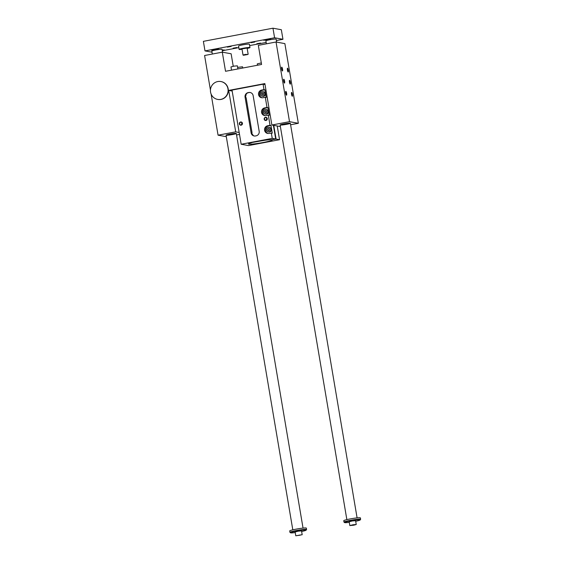 <?xml version="1.0" encoding="UTF-8"?>
<svg xmlns="http://www.w3.org/2000/svg" width="564" height="564" viewBox="0 0 564 564"><rect width="100%" height="100%" fill="white"/><g stroke="black" fill="none" stroke-linecap="round" stroke-linejoin="round"><path stroke-width="0.85" d="M211.105 94.04L218.064 135.177L235.71 131.849L228.702 90.416L264.861 83.585L271.869 125.011L289.515 121.676L276.043 42.004L258.333 45.353L261.569 64.472L225.529 71.283L222.294 52.163L204.591 55.505L210.442 90.106M221.003 81.561A9.08 8.82 100.4 0 1 221.116 81.576A9.08 8.82 100.4 0 1 228.159 92.101A9.08 8.82 100.4 0 1 217.739 99.426M222.294 52.163L231.127 53.777L233.242 66.277M267.956 128.789L269.035 128.592L269.733 129.445L269.359 130.503L268.281 130.707L267.583 129.854L267.956 128.789L267.886 129.903L268.506 130.665M269.113 128.691L268.26 128.846M273.378 125.286L275.704 139.012L271.7 139.766A12.063 1.008 170.4 0 0 264.326 140.351L251.629 142.565M254.293 135.987A3.892 3.779 100.4 0 1 253.363 135.635L251.495 132.907L252.052 132.702A12.063 1.008 170.4 0 0 251.481 132.829M250.275 92.524A3.892 3.779 -79.6 0 0 249.091 92.552L248.47 92.672A3.892 3.779 -79.6 0 0 246.306 93.92L245.46 97.212L246.123 97.642L252.052 132.702M286.449 124.348A5.189 0.43 -9.6 0 1 280.111 124.996A5.189 0.43 -9.6 0 1 285.158 123.699A5.189 0.43 -9.6 0 1 290.347 123.262A5.189 0.43 -9.6 0 1 286.449 124.348M232.396 134.563A5.189 0.43 -9.6 0 1 226.058 135.212A5.189 0.43 -9.6 0 1 231.106 133.915A5.189 0.43 -9.6 0 1 236.295 133.478A5.189 0.43 -9.6 0 1 232.396 134.563M290.601 124.757L298.342 123.29L284.869 43.618L276.043 42.004M236.549 134.972L239.51 134.408M286.512 95.189A1.946 0.437 79.3 0 0 286.582 93.053A1.946 0.437 79.3 0 0 285.736 91.431A1.946 0.437 79.3 0 0 285.758 93.356A1.946 0.437 79.3 0 0 286.442 95.154A1.946 0.437 79.3 0 0 286.512 95.189M282.416 70.965A1.946 0.437 79.3 0 0 282.486 68.836A1.946 0.437 79.3 0 0 281.64 67.208A1.946 0.437 79.3 0 0 281.662 69.132A1.946 0.437 79.3 0 0 282.345 70.93A1.946 0.437 79.3 0 0 282.416 70.965M292.293 96.24A1.946 0.437 -100.7 0 1 292.222 96.211A1.946 0.437 -100.7 0 1 291.546 94.414A1.946 0.437 -100.7 0 1 291.517 92.489A1.946 0.437 -100.7 0 1 292.371 94.11A1.946 0.437 -100.7 0 1 292.293 96.24M288.197 72.023A1.946 0.437 -100.7 0 1 288.126 71.988A1.946 0.437 -100.7 0 1 287.45 70.19A1.946 0.437 -100.7 0 1 287.421 68.265A1.946 0.437 -100.7 0 1 288.274 69.894A1.946 0.437 -100.7 0 1 288.197 72.023M284.46 83.077A1.946 0.437 79.3 0 0 284.496 83.077A1.946 0.437 79.3 0 0 284.566 81.082A1.946 0.437 79.3 0 0 283.777 79.249A1.946 0.437 79.3 0 0 283.692 81.16A1.946 0.437 79.3 0 0 284.46 83.077M290.248 84.135A1.946 0.437 -100.7 0 1 289.48 82.217A1.946 0.437 -100.7 0 1 289.558 80.307A1.946 0.437 -100.7 0 1 290.347 82.14A1.946 0.437 -100.7 0 1 290.284 84.135A1.946 0.437 -100.7 0 1 290.248 84.135M289.515 121.676L298.342 123.29M271.869 125.011L280.378 126.569M265.031 84.558L263.078 84.205L232.008 90.071L241.173 144.25L248.477 145.59L279.547 139.717L276.085 139.082L272.059 139.703M228.702 90.416L232.178 91.051M235.71 131.849L239.185 132.484M218.064 135.177L226.312 136.685M242.746 68.025L242.541 66.785L237.627 67.384M237.888 68.949L237.366 65.84L234.123 66.115L230.965 66.926L231.515 70.155M261.308 62.928L257.269 63.88L257.501 65.241M251.657 142.748A12.063 1.008 170.4 0 0 248.463 143.996A12.063 1.008 170.4 0 0 260.526 142.974A12.063 1.008 170.4 0 0 272.257 139.971A12.063 1.008 170.4 0 0 272.081 139.837M275.704 139.012L272.243 138.377L241.173 144.25M270.029 125.314L270.981 125.49L272.278 133.139L268.965 133.407A3.892 3.779 100.4 0 1 264.53 129.6A3.892 3.779 100.4 0 1 267.667 125.758L270.029 125.314L268.302 115.119L269.254 115.289L267.963 107.639L267.012 107.47L265.284 97.269L266.236 97.445L264.946 89.796L263.994 89.62L263.078 84.205M272.243 138.377L271.326 132.963M273.759 125.356L276.085 139.082M279.547 139.717L277.227 125.991M265.468 117.298A1.621 1.572 -79.6 0 0 264.53 119.942A1.621 1.572 -79.6 0 0 267.216 119.434A1.621 1.572 -79.6 0 0 265.468 117.298M240.617 121.993A1.621 1.572 100.4 0 1 242.365 124.129A1.621 1.572 100.4 0 1 239.672 124.637A1.621 1.572 100.4 0 1 240.617 121.993M256.098 135.839L255.478 135.959A3.892 3.779 100.4 0 1 251.107 132.836L245.065 97.142A3.892 3.779 100.4 0 1 248.146 92.616L248.773 92.496A3.892 3.779 100.4 0 1 253.144 95.619L259.179 131.313A3.892 3.779 100.4 0 1 256.098 135.839M268.302 115.119L265.947 115.564A3.892 3.779 100.4 0 1 261.513 111.75A3.892 3.779 100.4 0 1 264.65 107.914L267.012 107.47M265.284 97.269L262.923 97.713A3.892 3.779 100.4 0 1 258.495 93.906A3.892 3.779 100.4 0 1 261.633 90.064L263.994 89.62M262.063 97.776A3.892 3.779 100.4 0 1 262.584 90.24L264.946 89.796M262.211 96.19L262.824 96.296A2.27 2.207 -79.6 0 0 265.397 94.463A2.27 2.207 -79.6 0 0 263.635 91.833L263.028 91.72A2.27 2.207 100.4 0 1 264.791 94.35A2.27 2.207 100.4 0 1 260.413 93.962A2.27 2.207 100.4 0 1 263.028 91.72M265.08 115.62A3.892 3.779 100.4 0 1 265.602 108.091L267.963 107.639M265.228 114.034L265.841 114.147A2.27 2.207 -79.6 0 0 268.415 112.306A2.27 2.207 -79.6 0 0 266.659 109.677L266.046 109.564A2.27 2.207 100.4 0 1 267.808 112.194A2.27 2.207 100.4 0 1 263.43 111.806A2.27 2.207 100.4 0 1 266.046 109.564M268.097 133.471A3.892 3.779 100.4 0 1 268.619 125.934L270.981 125.49M268.252 131.877L268.859 131.99A2.27 2.207 -79.6 0 0 271.439 130.157A2.27 2.207 -79.6 0 0 269.677 127.527L269.063 127.415A2.27 2.207 100.4 0 1 270.826 130.044A2.27 2.207 100.4 0 1 266.448 129.657A2.27 2.207 100.4 0 1 269.063 127.415M241.773 124.63A1.339 1.304 100.4 0 1 242.083 122.931M240.729 122.282A1.339 1.304 -79.6 0 0 240.708 124.919A1.339 1.304 -79.6 0 0 242.231 123.833A1.339 1.304 -79.6 0 0 240.729 122.282M266.941 118.228A1.339 1.304 -79.6 0 0 266.631 119.928M265.581 117.587A1.339 1.304 100.4 0 1 267.082 119.138A1.339 1.304 100.4 0 1 264.502 118.905A1.339 1.304 100.4 0 1 265.581 117.587M263.078 92.997L262.225 93.152L261.851 94.209L262.471 94.971M261.548 94.16L261.922 93.102L263 92.898L263.698 93.751L263.317 94.808L262.246 95.013L261.851 94.209M266.095 110.84L265.242 111.002L264.868 112.06L265.489 112.814M264.565 112.003L264.939 110.946L266.018 110.741L266.716 111.594L266.342 112.652L265.263 112.856L264.868 112.06M210.562 92.115A9.08 8.82 100.4 0 1 220.891 81.54A9.08 8.82 100.4 0 1 220.764 99.398A9.08 8.82 100.4 0 1 210.562 92.115M287.908 71.684A1.593 0.36 79.3 0 0 287.887 70.105A1.593 0.36 79.3 0 0 287.33 68.632M292.004 95.908A1.593 0.36 79.3 0 0 291.983 94.329A1.593 0.36 79.3 0 0 291.426 92.856M281.542 67.574A1.593 0.36 -100.7 0 1 282.127 69.182A1.593 0.36 -100.7 0 1 282.12 70.627M285.638 91.798A1.593 0.36 -100.7 0 1 286.223 93.405A1.593 0.36 -100.7 0 1 286.216 94.851M302.184 534.721L301.536 530.893L298.293 531.168L295.141 531.979L295.79 535.8L302.184 534.721L295.79 535.8M301.641 531.485A7.917 0.663 170.4 0 0 306.125 530.174A7.917 0.663 170.4 0 0 298.229 530.78A7.917 0.663 170.4 0 0 290.573 532.804A7.917 0.663 170.4 0 0 290.763 532.867A7.917 0.663 170.4 0 0 295.24 532.571M212.022 52.191L204.993 50.908L203.378 41.348L272.962 28.2L274.583 37.76L282.952 39.29L276.353 40.537M272.962 28.2L281.337 29.73L282.952 39.29M300.267 535.158L297.193 535.596L300.231 534.961M353.804 525.183L349.842 525.585L352.993 524.774L356.236 524.506L353.804 525.183M356.236 524.506L355.595 520.678L352.352 520.953L349.194 521.763L349.842 525.585M355.694 521.277A7.917 0.663 170.4 0 0 360.177 519.959A7.917 0.663 170.4 0 0 352.281 520.565A7.917 0.663 170.4 0 0 344.625 522.588A7.917 0.663 170.4 0 0 344.815 522.652A7.917 0.663 170.4 0 0 349.299 522.356M247.173 48.448A5.513 0.458 170.4 0 0 249.979 47.559A5.513 0.458 170.4 0 0 244.466 48.025A5.513 0.458 170.4 0 0 239.108 49.399A5.513 0.458 170.4 0 0 239.263 49.477A5.513 0.458 170.4 0 0 242.055 49.315M248.139 54.165L247.102 48.046L241.984 48.913L243.021 55.032L245.544 54.384L247.92 54.482L243.387 55.272L247.92 54.482M360.177 519.959L360.6 519.366A8.432 0.705 170.4 0 0 360.622 519.303A8.432 0.705 170.4 0 0 350.329 520.346A8.432 0.705 170.4 0 0 343.991 522.116A8.432 0.705 170.4 0 0 344.033 522.172L344.625 522.588M354.834 524.703L351.245 525.38L354.834 524.703M360.622 519.303L360.389 517.9A8.432 0.705 170.4 0 0 350.089 518.943A8.432 0.705 170.4 0 0 343.758 520.713L343.991 522.116M306.125 530.174L306.548 529.582A8.432 0.705 170.4 0 0 306.569 529.518L306.33 528.115A8.432 0.705 170.4 0 0 296.037 529.159A8.432 0.705 170.4 0 0 289.699 530.928L289.938 532.331A8.432 0.705 170.4 0 0 289.981 532.388L290.573 532.804M306.569 529.518A8.432 0.705 170.4 0 0 296.276 530.562A8.432 0.705 170.4 0 0 289.938 532.331M249.979 47.559L249.408 44.182A5.513 0.458 170.4 0 0 243.895 44.648A5.513 0.458 170.4 0 0 238.537 46.022L239.108 49.399M251.022 42.695L254.794 42.004L251.022 42.695M231.141 46.452L227.362 47.115L231.141 46.452M256.803 43.752L260.582 43.061L256.803 43.752M236.922 47.51L233.143 48.173L236.922 47.51M266.342 39.487L270.692 39.043L267.223 39.938L263.656 40.234L266.342 39.487M214.151 49.35L211.472 50.097L215.039 49.794L218.508 48.906L214.151 49.35M222.181 50.048L224.289 49.963L222.272 50.584M276.621 42.11L276.12 39.127A5.189 0.43 170.4 0 0 270.931 39.565A5.189 0.43 170.4 0 0 265.884 40.862L266.384 43.83M212.332 54.045L211.831 51.07A5.189 0.43 -9.6 0 1 216.872 49.78A5.189 0.43 -9.6 0 1 222.061 49.343L222.547 52.205M204.993 50.908L274.583 37.76M266.159 42.462L249.648 45.585M238.812 47.63L222.301 50.753M251.107 132.836L251.495 132.907M245.065 97.142L245.46 97.212M261.633 90.064L262.584 90.24M264.65 107.914L265.602 108.091M267.667 125.758L268.619 125.934M226.058 135.212L292.808 529.843M236.295 133.478L303.044 528.108M280.111 124.996L346.86 519.627M290.347 123.262L357.097 517.893"/></g></svg>
